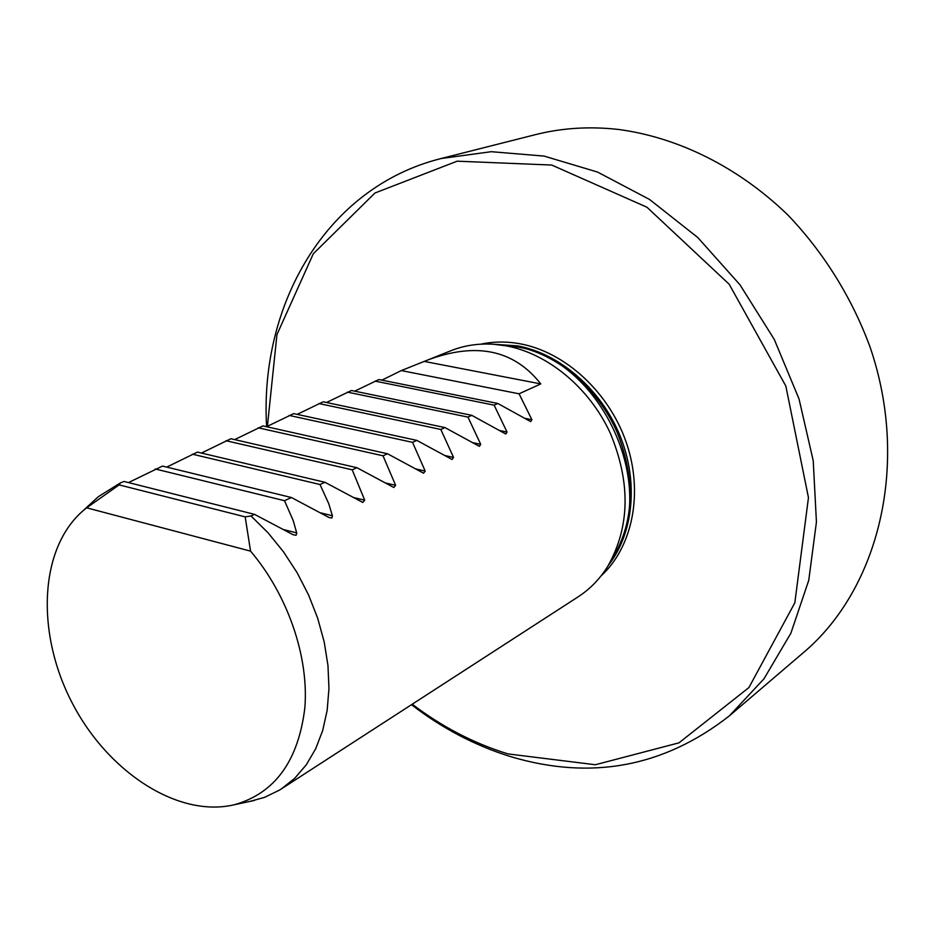 <?xml version="1.0" encoding="UTF-8"?>
<svg xmlns="http://www.w3.org/2000/svg" width="935" height="935" viewBox="0 0 935 935"><rect width="100%" height="100%" fill="white"/><g stroke="black" fill="none" stroke-linecap="round" stroke-linejoin="round"><path stroke-width="1.4" d="M600.96 576.018C632.586 547.197 643.677 492.85 626.263 442.43C608.895 392.01 564.915 351.829 519.802 343.741C506.396 341.345 493.458 341.474 481.011 344.15M381.889 380.136L401.314 370.576L450.845 350.742C464.052 345.483 478.182 343.309 493.236 344.22L505.905 345.798C547.735 353.453 589.155 387.522 610.134 432.835C630.751 482.238 630.038 526.627 607.972 565.991C600.013 578.812 590.078 589.085 578.157 596.822L279.565 790.063L264.535 797.368L249.809 801.435M426.944 360.302C475.88 341.789 513.829 349.655 540.781 383.911L519.065 393.799L531.898 419.733L530.729 421.638L497.829 403.476L494.136 405.159L507.05 432.063L505.777 434.015L471.801 415.339L467.956 417.092L480.742 444.359L479.363 446.357L444.943 427.575L440.817 429.457L453.557 457.437L452.061 459.494L416.835 440.385L412.534 442.349L425.203 471.076L423.578 473.203L387.511 453.755L383.023 455.801L395.622 485.312L393.845 487.497L356.901 467.699L352.214 469.837L364.708 500.19L362.78 502.434L324.912 482.285L320.004 484.517L328.769 503.708L332.451 516.062L331.808 518.025L328.863 517.441L291.44 497.525L284.497 500.692L293.181 520.503L296.781 533.242L296.044 535.288L293.029 534.68L254.507 514.355L251.012 515.956L268.006 532.74L283.492 551.814L297.143 572.746L308.632 595.092L317.725 618.362L324.211 642.029L327.975 665.58L328.956 688.499L327.168 710.308L322.68 730.562L315.644 748.853L306.248 764.865L294.724 778.294L281.341 788.941M94.143 500.529L98.362 496.684L120.405 482.904L124.039 481.455L254.507 514.355M128.492 482.577L162.503 466.074L291.44 497.525M166.722 467.103L197.425 452.108L324.912 482.285M201.434 453.054L230.875 438.737L356.901 467.699M234.673 439.614L262.934 425.916L387.511 453.755M266.557 426.722L293.683 413.609L416.835 440.385M297.131 414.369L323.218 401.805L444.943 427.575M326.502 402.494L351.478 390.503L471.801 415.339M354.669 391.169L378.897 379.54L497.829 403.476M86.674 507.822L82.56 511.2C38.966 549.476 36.103 633.638 72.053 702.676C107.63 771.901 177.977 818.195 234.416 804.719C274.948 793.266 298.44 760.88 304.88 707.585C308.889 656.522 287.688 594.859 250.557 551.136L86.674 507.822L119.142 484.891L120.405 482.904M251.012 515.956L245.18 516.868L250.557 551.136M401.314 370.576L519.065 393.799M424.245 361.413L540.781 383.911M375.017 381.094L494.136 405.159M347.434 392.127L467.956 417.092M318.882 403.534L440.817 429.457M289.172 415.421L412.534 442.349M258.224 427.798L383.023 455.801M225.966 440.701L352.214 469.837M192.306 454.153L320.004 484.517M155.268 468.973L284.497 500.692M119.142 484.891L245.18 516.868M729.417 715.824L803.27 652.747C878.713 589.342 910.293 463.982 870.017 346.932C851.855 297.61 823.63 252.345 787.843 214.968C738.533 167.213 678.214 137.422 618.596 129.462C589.588 126.213 561.818 127.955 535.264 134.687L441.11 158.529L491.249 151.692L544.053 156.087L597.547 172.063L649.544 199.471L697.755 237.502L739.982 284.801L774.262 339.393L799.028 398.918L813.228 460.71L816.43 522.046L808.752 580.308L790.881 633.205L763.953 678.845L729.417 715.824C663.967 767.039 591.014 780.631 510.545 756.602C475.155 745.639 442.138 728.33 411.493 704.698M266.615 426.687C259.392 304.88 325.976 187.257 441.11 158.529M412.23 704.219C441.939 726.799 473.858 743.372 507.985 753.914L595.326 764.748L678.997 742.834L748.9 687.576L794.832 602.794L808.459 497.63L785.821 386.003L729.171 284.228L646.938 207.219L551.732 165.051L457.157 161.182L374.923 193.019L313.307 253.759L276.947 334.59L267.41 426.231M494.077 344.279L517.452 345.868C559.469 353.5 600.749 388.983 619.765 435.091C638.757 481.209 633.661 533.195 608.416 565.266M610.567 561.526C634.094 524.395 636.338 481.42 617.275 432.601C597.722 387.885 557.272 353.874 516.213 346.394L498.39 344.676M502.843 345.073L515.021 346.593C600.492 357.778 660.764 488.561 612.811 557.657M524.839 418.296L531.898 419.733M499.57 430.497L507.05 432.063M472.748 442.641L480.742 444.359M445.013 455.555L453.557 457.437M416.052 469.008L425.203 471.076M385.769 483.033L395.622 485.312M354.073 497.642L364.708 500.19M320.845 512.906L332.381 515.746M284.088 529.689L296.711 532.903M234.416 804.719L254.519 800.43M82.56 511.2L97.684 497.268"/></g></svg>
